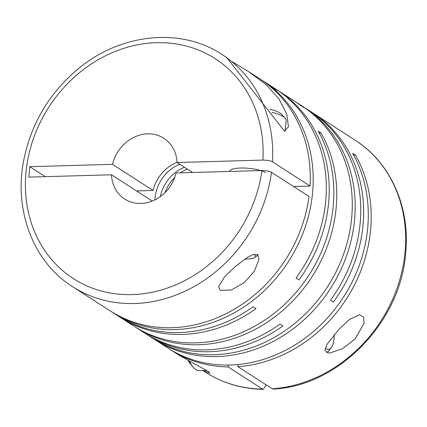 <?xml version="1.0" encoding="UTF-8"?>
<svg xmlns="http://www.w3.org/2000/svg" width="427" height="427" viewBox="0 0 427 427"><rect width="100%" height="100%" fill="white"/><g stroke="black" fill="none" stroke-linecap="round" stroke-linejoin="round"><path stroke-width="0.64" d="M273.259 389.072L272.33 388.81A138.06 119.806 -57.2 0 0 404.988 252.592A138.06 119.806 -57.2 0 0 354.922 140.024C390.577 162.468 410.491 207.351 405.65 253.473C400.526 322.321 338.478 386.088 273.259 389.077M160.371 196.553A36.14 31.363 122.8 0 1 184.421 167.251M154.969 199.841A36.14 31.363 122.8 0 1 155.118 197.573A36.14 31.363 122.8 0 1 179.772 164.256M220.209 290.275L231.05 290.093L244.137 282.722L254.364 271.161L259.002 259.37L257.529 254.519L253.046 254.535L247.388 257.401L235.33 266.507L224.437 276.958L218.603 286.757L220.209 290.275M119.181 316.663A138.06 119.806 122.8 0 0 120.627 317.608A138.06 119.806 122.8 0 0 256.024 308.646L253.126 306.778A138.06 119.806 122.8 0 1 117.724 315.74L113.075 312.745A138.06 119.806 122.8 0 1 111.628 311.801M135.194 326.965A138.06 119.806 122.8 0 0 136.635 327.909A138.06 119.806 122.8 0 0 261.943 325.582A138.06 119.806 122.8 0 0 336.113 208.275A138.06 119.806 122.8 0 0 321.104 133.048L318.2 131.18A138.06 119.806 122.8 0 1 333.209 206.406A138.06 119.806 122.8 0 1 259.04 323.714A138.06 119.806 122.8 0 1 133.736 326.041L120.627 317.608M277.038 89.926A138.06 119.806 122.8 0 1 278.495 90.844A138.06 119.806 122.8 0 1 328.56 203.412A138.06 119.806 122.8 0 1 298.943 279.904L296.044 278.041A138.06 119.806 122.8 0 0 325.657 201.549A138.06 119.806 122.8 0 0 275.596 88.981L270.035 85.405A138.06 119.806 122.8 0 1 277.043 90.332L274.145 88.469A138.06 119.806 122.8 0 0 267.137 83.537L262.482 80.543A138.06 119.806 122.8 0 1 312.548 193.111A138.06 119.806 122.8 0 1 238.378 310.418A138.06 119.806 122.8 0 1 113.075 312.745M309.047 196.468A138.06 119.806 122.8 0 1 110.171 310.883L72.59 286.698A138.06 119.806 -57.2 0 0 271.471 172.289L309.047 196.468M248.792 71.736L259.584 78.68A138.06 119.806 122.8 0 1 310.055 186.028L272.474 161.849A138.06 119.806 -57.2 0 0 222.003 54.496L226.63 57.474L284.403 131.02L288.471 126.814L286.752 114.271L279.13 99.059L266.512 84.989L248.792 71.736L232.518 61.894M261.025 79.625A138.06 119.806 122.8 0 1 262.482 80.543M268.578 84.482A138.06 119.806 122.8 0 1 270.035 85.405M146.066 333.962A138.06 119.806 122.8 0 0 147.512 334.907A138.06 119.806 122.8 0 0 282.909 325.945L280.011 324.077A138.06 119.806 122.8 0 1 144.609 333.039L136.635 327.909M238.095 364.53L237.887 366.654A138.06 119.806 122.8 0 0 370.551 230.436A138.06 119.806 122.8 0 0 355.542 155.209L352.643 153.341A138.06 119.806 122.8 0 1 367.647 228.568A138.06 119.806 122.8 0 1 293.477 345.875A138.06 119.806 122.8 0 1 168.174 348.202L155.065 339.764A138.06 119.806 122.8 0 1 153.619 338.819M311.475 112.087A138.06 119.806 122.8 0 1 312.932 113.006A138.06 119.806 122.8 0 1 362.998 225.573A138.06 119.806 122.8 0 1 333.38 302.065L330.482 300.197A138.06 119.806 122.8 0 0 360.094 223.711A138.06 119.806 122.8 0 0 310.034 111.137L304.472 107.561A138.06 119.806 122.8 0 1 354.538 220.129A138.06 119.806 122.8 0 1 280.368 337.437A138.06 119.806 122.8 0 1 155.065 339.764M295.463 101.781A138.06 119.806 122.8 0 1 296.92 102.704L301.574 105.699A138.06 119.806 122.8 0 1 351.64 218.266A138.06 119.806 122.8 0 1 277.47 335.574A138.06 119.806 122.8 0 1 152.161 337.901L147.512 334.907M303.015 106.643A138.06 119.806 122.8 0 1 304.472 107.561M296.92 102.704A138.06 119.806 122.8 0 1 303.933 107.631L301.03 105.768A138.06 119.806 122.8 0 0 294.022 100.836L278.495 90.844M203.049 370.524L209.961 373.225L208.381 371.453L179.212 355.307L171.072 350.065A138.06 119.806 122.8 0 1 169.631 349.121M179.073 355.216L178.79 355.029M202.873 370.529L205.51 372.227A138.06 119.806 -57.2 0 0 262.53 389.088L228.093 366.932A138.06 119.806 122.8 0 1 171.072 350.065M164.886 192.721A36.14 31.363 122.8 0 1 174.723 177.44M180.333 172.839A36.14 31.363 122.8 0 1 187.325 169.119M253.67 254.337A15.036 3.816 5.5 0 1 254.129 254.615A15.036 3.816 5.5 0 1 254.887 257.385A15.036 3.816 5.5 0 1 244.89 259.056M271.764 112.2A32.527 8.252 5.5 0 1 283.181 116.64A32.527 8.252 5.5 0 1 285.236 118.327A32.527 8.252 5.5 0 1 286.165 120.595L285.124 131.388M269.987 109.179A28.769 7.302 5.5 0 1 280.133 113.118A28.769 7.302 5.5 0 1 281.948 114.612L285.236 118.327M325.294 347.978A15.036 6.426 88.4 0 0 331.197 347.61A15.036 6.426 88.4 0 0 334.069 338.499A15.036 6.426 88.4 0 0 334.218 334.608M189.593 361.514A32.527 13.899 88.4 0 0 192.951 366.948A32.527 13.899 88.4 0 0 199.622 370.625L206.561 370.428M355.061 338.958L364.071 323.367L363.596 316.983L359.47 314.758L349.483 319.497L339.353 328.849L327.157 344.173L324.883 350.578L329.276 353.214L342.539 348.694L355.061 338.958M229.71 171.44L229.726 171.28A18.793 4.766 5.5 0 1 244.634 168.051A18.793 4.766 5.5 0 1 265.418 172.599M293.552 186.498L310.055 186.028M136.587 190.944L153.09 190.474A36.14 31.363 122.8 0 1 177.061 162.313M192.572 172.492L177.072 162.522A36.14 31.363 -57.2 0 0 163.835 138.263A36.14 31.363 -57.2 0 0 112.488 164.347L153.09 190.474M152.092 201.117A36.14 31.363 122.8 0 1 152.081 200.914L111.484 174.787A36.14 31.363 -57.2 0 0 124.721 199.046A36.14 31.363 -57.2 0 0 176.068 172.962L261.911 170.528C266.747 170.672 269.933 171.259 271.471 172.289M111.484 174.787L28.806 177.13L29.81 166.69L112.488 164.347M177.072 162.522L262.915 160.088C267.75 160.221 270.937 160.803 272.474 161.849M45.305 176.661L29.81 166.69M228.093 366.932L228.269 365.064M262.53 389.088L263.347 389.349L266.128 384.823M326.639 352.846A18.793 8.033 88.4 0 0 328.657 350.999L331.197 347.61M237.887 366.654L272.33 388.81M188.174 360.714A28.769 12.292 88.4 0 0 190.218 363.713L192.951 366.948M355.542 155.209L353.705 155.257M321.104 133.048L319.263 133.101M262.915 160.088A130.833 113.529 -57.2 0 0 94.17 62.161A130.833 113.529 -57.2 0 0 73.332 278.58A130.833 113.529 -57.2 0 0 261.911 170.528M312.932 113.006L354.922 140.024M254.887 257.385L258.052 254.956M222.003 54.496C180.114 26.602 118.663 33.605 76.113 70.567C47.53 95.429 29.885 126.312 23.186 163.221C14.411 212.641 34.235 262.669 72.59 286.698M263.347 389.355C242.141 388.981 222.862 383.27 205.51 372.227"/></g></svg>
